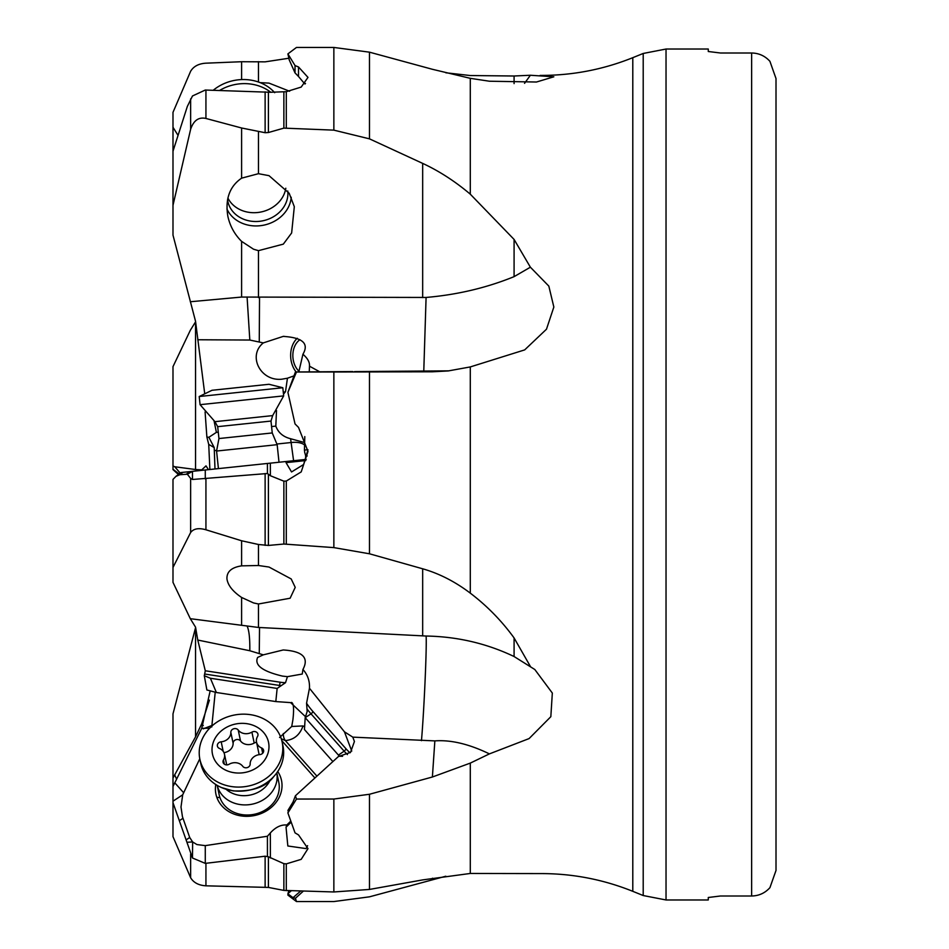 <?xml version="1.0" encoding="UTF-8"?>
<svg xmlns="http://www.w3.org/2000/svg" width="949" height="949" viewBox="0 0 949 949"><rect width="100%" height="100%" fill="white"/><g stroke="black" fill="none" stroke-linecap="round" stroke-linejoin="round"><path stroke-width="1.42" d="M195.553 736.839L195.553 627.669L172.991 713.873L172.991 777.978L195.553 736.839L201.734 723.707L203.264 725.605M172.991 777.978L172.991 786.484L201.734 728.322L210.085 691.24M216.384 692.497L210.393 678.25L277.144 688.44L275.815 701.572L216.384 692.497L206.87 689.97L204.296 675.724L205.292 670.777L197.76 640.041L195.553 627.17L190.31 618.689L172.991 582.366L172.991 479.399L175.945 476.362L179.8 474.737L187.333 474.215L192.469 471.404L192.481 479.47L190.642 478.45L187.333 474.215M204.735 393.835L195.553 321.331L172.991 235.127L172.991 127.273L177.795 134.995M174.746 466.766L195.553 469.518L195.553 321.83L190.31 330.311L172.991 366.634L172.991 466.006L174.746 466.766L180.251 473.112M174.746 775.013L176.573 779.165M209.421 700.137L201.734 723.707M205.091 411.937L206.87 437.014L208.721 444.393L209.883 469.506M206.87 437.014L208.875 437.299L214.213 447.572L214.984 468.972M195.553 469.518L201.734 469.885L206.004 465.864L208.472 469.66M288.662 809.734L287.903 812.937L295.032 832.854L298.52 834.93L307.986 848.62L301.201 859.343L286.301 863.875L283.87 863.661L268.413 856.781L268.413 887.422L205.933 885.82C198.721 885.37 193.62 882.677 190.642 877.766L172.991 836.65L172.991 786.484M241.604 79.586L241.604 61.721L205.933 63.18C198.721 63.63 193.632 66.311 190.642 71.234L172.991 112.35L172.991 127.273M178.412 474.5L172.991 469.601L172.991 466.006M632.793 891.325L643.208 895.536L643.208 53.464L632.793 57.675L632.793 891.325C603.066 879.379 572.164 873.46 540.123 873.59L470.289 873.46L422.673 879.901L369.481 889.438L369.481 794.266L432.388 777.006L470.289 763.103L489.411 753.886L529.091 738.583L550.835 716.685L552.33 693.055L534.821 669.519L514.085 656.53C486.6 643.41 457.264 636.577 426.089 636.032L258.46 627.455L190.31 618.689M369.481 794.266L333.858 799.034L333.858 891.965L369.481 889.438M333.858 891.965L283.87 890.411L283.87 863.661M268.413 887.422L283.87 890.411M278.021 779.532A30.451 26.228 168.1 0 1 278.792 782.32A30.451 26.228 168.1 0 1 256.028 813.874A30.451 26.228 168.1 0 1 219.966 797.646A48.731 24.615 -19.2 0 1 216.787 797.231A33.5 28.85 -11.9 0 0 258.223 814.574A33.5 28.85 -11.9 0 0 280.643 777.314A33.5 28.85 -11.9 0 0 277.737 771.501M278.792 782.32L276.8 772.842A30.451 26.228 168.1 0 1 239.919 804.527A30.451 26.228 -11.9 0 1 217.202 785.381L219.183 794.859A30.451 26.228 -11.9 0 0 219.966 797.646M215.803 784.515A33.5 28.85 -11.9 0 0 216.787 797.231M281.853 740.73L314.914 777.978M199.776 758.785L182.694 794.811L172.991 801.193M291.106 822.237L286.04 827.184L286.835 824.989C281.046 824.539 275.554 827.184 270.346 832.937L267.416 836.247L205.269 845.63L196.929 844.563L192.647 841.965L189.717 837.504L182.457 816.757L180.998 807.006L182.694 794.811M286.835 824.989L290.726 821.182M279.575 737.48L291.723 726.471L303.004 725.938L304.629 726.72M174.746 782.759L183.359 792.427M209.646 728.215L201.734 728.322M215.209 692.26L211.757 726.981M204.296 675.724L210.393 678.25M287.44 676.661L282.446 676.091C262.446 671.346 254.178 665.119 257.642 657.432L263.312 654.846L283.205 649.97C302.648 651.18 309.232 657.681 302.933 669.472L302.245 674.039L287.44 676.661L285.519 682.687L277.144 688.44M197.76 640.041L249.812 650.741L263.312 654.846M249.812 650.741C249.955 638.226 249.041 630.017 247.084 626.103M258.46 565.509L241.604 565.853C231.485 567.407 226.609 571.761 226.953 578.914C227.879 585.284 232.754 591.464 241.604 597.455L253.549 602.935L258.46 603.991L290.121 598.226L295.222 587.372L291.201 578.949L269.006 567.039L258.46 565.509L258.46 544.489L241.604 540.776L205.933 529.779C198.732 527.715 193.632 528.617 190.642 532.496L190.642 478.45M172.991 567.455L190.642 532.496M422.673 635.889L422.673 568.795L369.481 553.789L369.481 371.937L432.388 371.794L448.106 370.952L470.289 366.931L470.289 593.137C487.039 605.877 501.641 620.8 514.085 637.93L530.384 666.447M369.481 371.937L333.858 371.984L333.858 547.609L369.481 553.789M333.858 547.609L283.87 544.038L283.87 481.167L270.382 475.734L267.44 473.515L192.481 479.47M258.46 544.489L268.413 545.438L283.87 544.038M175.945 476.362L180.998 472.543L282.031 461.926M270.382 475.734L270.346 463.159L306.254 459.387M305.792 460.562L286.04 462.637L286.835 461.428M276.503 410.478L275.815 426.113C278.235 432.649 283.158 436.86 290.596 438.735L293.585 460.716M208.875 437.299L216.384 432.364L214.083 421M275.815 426.113L271.58 426.564M218.27 432.163L216.384 432.364M197.76 339.754L249.812 340.039L263.312 342.897L283.205 336.397C302.648 337.583 309.232 343.538 302.933 354.25L298.805 371.961M294.083 375.84L287.44 378.224L285.519 391.629L283.49 394.226M302.933 354.25C307.678 358.342 309.849 362.316 309.457 366.184L319.766 371.806M309.528 365.341L309.244 371.889M305.554 459.458L305.673 456.113A17.521 9.015 -131.7 0 0 305.163 453.919L304.676 452.341A17.414 8.956 -131.7 0 0 304.415 450.075A15.86 9.419 -93.5 0 0 304.487 448.723L304.795 436.599M290.596 438.735L304.641 442.59M283.205 336.397L284.036 336.337M287.44 378.224L281.758 379.209C260.453 381.486 247.357 355.697 263.312 342.897M422.673 297.583L422.673 163.394C439.185 171.057 455.057 181.318 470.289 194.177L514.085 239.433L530.384 267.203L514.085 276.645C486.6 287.832 457.264 294.759 426.089 297.452L241.604 297.061L190.31 301.746M354.582 371.581L449.043 370.845M297.262 338.271A21.317 15.398 -93.7 0 0 296.147 371.972M299.208 371.45A18.268 13.203 86.3 0 1 292.85 354.879A18.268 13.203 86.3 0 1 299.967 339.73M720.457 895.998L751.644 895.998C758.903 895.868 764.989 893.092 769.924 887.671C764.989 893.092 758.903 895.868 751.644 895.998L751.644 53.002C758.903 53.132 764.989 55.908 769.924 61.329C764.989 55.908 758.903 53.132 751.644 53.002L720.457 53.002L708.274 51.507L708.274 49.028L666.032 49.028L666.032 899.972L708.274 899.972L708.274 897.493L720.457 895.998L708.274 897.493M769.924 887.671L776.009 870.447L776.009 78.553L769.924 61.329M776.009 637.787L776.009 870.447M776.009 78.553L776.009 311.213M708.274 51.507L720.457 53.002M530.384 267.203L548.83 286.1L553.848 307.049L546.482 329.208L524.678 349.896L470.289 366.931M445.805 72.776L470.289 75.54L514.085 76.003L530.384 75.256L553.825 76.81L536.47 82.017L489.411 81.223L470.289 78.328L432.388 69.289L369.481 52.171L333.858 47.45L333.858 130.143L369.481 138.851L369.481 52.171M445.805 876.224L369.481 896.829L333.858 901.55L296.468 901.55L295.424 898.288L303.312 891.135M422.673 568.795C439.185 573.504 455.057 581.618 470.289 593.137M422.673 163.394L369.481 138.851M302.933 669.472C307.678 674.763 309.849 681.026 309.457 688.262L344.451 731.821L352.803 737.136L434.856 740.896C450.87 739.698 469.055 744.028 489.411 753.886M352.803 737.136L354.428 741.501L350.525 752.379L338.402 756.543L295.424 795.772L293.027 802.059L287.903 810.47M287.903 812.937L296.468 799.046L295.424 795.772M296.468 799.046L333.858 799.034M291.213 890.814L287.986 893.602L287.903 895.109L296.468 901.55M283.87 481.167L286.301 481.048L301.213 471.902L307.986 451.427L298.52 427.406L295.032 423.918L287.903 392.328L296.468 372.008L333.858 371.984M305.495 83.465L304.344 83.417L298.496 76.478L298.52 66.976L295.032 65.564L287.903 53.891L296.468 47.45L333.858 47.45M298.52 66.976L307.986 77.391L301.177 87.083L286.301 91.685L270.382 92.267L205.281 90.036L192.481 95.968L187.333 106.454L172.991 151.211M333.858 130.143L283.87 128.127L283.87 92.006M288.781 58.257L265.127 61.851L241.604 61.721M258.46 297.571L258.46 250.655L283.324 244.13L291.64 232.968L294.309 206.704L289.196 193.299L269.006 175.66L258.46 173.691L241.604 178.163L241.604 127.996L265.127 132.718L268.413 132.528L283.87 128.127M268.413 856.781L265.127 856.212L205.281 863.376L192.481 858.003L172.991 802.7M241.604 127.996L205.933 118.459C198.721 116.846 193.632 120.428 190.642 129.23L190.642 98.874M172.991 205.304L190.642 129.23M267.416 836.247L267.44 856.247M192.647 841.965L192.481 858.003M187.333 842.261L192.469 841.941M286.04 827.184L287.832 845.986L306.053 848.596L307.595 845.678M289.492 808.738L287.986 810.387M344.451 731.821L351.747 751.086M281.284 738.737L285.376 740.6C293.976 739.769 299.86 734.882 303.016 725.938M347.453 754.585A20.712 4.638 55.2 0 1 344.131 751.157L311.023 713.85L305.198 717.669L304.487 729.01A15.86 4.033 -123.8 0 1 304.415 729.508L332.874 761.572M305.329 717.812L339.445 756.234L342.577 756.282M305.198 717.669L307.168 711.453L306.563 703.245L309.457 688.262M275.815 701.572L290.596 702.616L305.649 716.827M291.545 702.438C293.656 703.292 294.119 709.069 292.909 719.769L291.723 726.471M267.416 463.468L267.44 473.515M286.04 462.637L291.545 471.95L303.633 464.512L307.939 449.779M296.468 372.008L295.424 371.984L287.903 392.328M352.803 371.545L295.424 371.984M304.415 450.075L307.939 449.707M258.46 250.655L253.549 249.219L241.604 241.366C234.617 234.45 230.038 226.123 227.879 216.408C225.008 199.16 229.587 186.419 241.604 178.163M249.812 340.039L247.084 296.978M227.546 199.717A30.451 26.228 168.1 0 0 227.831 201.354A30.451 26.228 168.1 0 0 248.982 220.82A30.451 26.228 168.1 0 0 286.657 201.093A30.451 26.228 168.1 0 0 287.784 191.01M289.611 91.246L269.006 83.121L260.097 82.622M530.384 75.256L524.548 83.334M298.496 76.478L295.02 72.883L289.243 59.929L287.903 53.891M295.02 72.883L295.032 65.564M305.02 83.998L304.344 83.417M287.986 893.602L288.781 890.743M287.903 893.887L293.027 897.683L295.424 898.288M270.24 779.983A26.797 23.084 168.1 0 1 239.48 795.345A26.797 23.084 -11.9 0 1 226.076 789.26M199.883 759.271A42.029 36.204 -11.9 0 0 231.426 786.555A42.029 36.204 168.1 0 0 282.138 741.976A42.029 36.204 168.1 0 0 250.595 714.692A42.029 36.204 -11.9 0 0 199.883 759.271L200.737 763.34A42.029 36.204 -11.9 0 0 221.485 787.551A42.029 36.204 -11.9 0 0 232.28 790.636A42.029 36.204 168.1 0 0 273.751 776.567C266.278 786.875 252.731 791.656 233.098 790.897L221.485 787.551M282.138 741.976L283.004 746.056A42.029 36.204 168.1 0 1 273.751 776.567M247.037 723.707A28.636 24.662 -11.9 0 0 212.778 743.969A28.636 24.662 -11.9 0 0 233.964 772.688A28.636 24.662 168.1 0 0 268.223 752.427A28.636 24.662 168.1 0 0 247.037 723.707M230.832 732.367A4.021 3.464 -11.9 0 1 238.223 730.042A10.048 8.66 -11.9 0 0 251.912 732.142A4.021 3.464 -11.9 0 1 257.535 736.448A10.048 8.66 -11.9 0 0 256.527 742.13A10.048 8.66 -11.9 0 0 261.58 747.966A4.021 3.464 -11.9 0 1 259.812 754.597A10.048 8.66 -11.9 0 0 250.168 764.028A4.021 3.464 -11.9 0 1 242.79 766.353A10.048 8.66 -11.9 0 0 229.089 764.265A4.021 3.464 -11.9 0 1 223.466 759.947A10.048 8.66 -11.9 0 0 224.486 754.265A10.048 8.66 -11.9 0 0 219.421 748.429A4.021 3.464 -11.9 0 1 221.188 741.798A10.048 8.66 -11.9 0 0 230.832 732.367L233.122 743.269A10.048 8.66 168.1 0 1 223.952 752.652M256.586 742.415A4.021 3.464 -11.9 0 0 254.202 743.043A10.048 8.66 168.1 0 1 240.512 740.955A4.021 3.464 -11.9 0 0 233.122 743.269M259.35 754.645A10.048 8.66 168.1 0 1 258.816 753.043L256.527 742.13M282.814 387.738L199.207 396.528L212.018 390.276L268.982 384.286L282.814 387.738L283.668 395.887L272.66 415.603L270.999 421.059L217.689 426.659L218.946 438.545L216.574 451.048L277.155 444.678L279.006 462.246M270.999 421.059L272.244 432.946L218.946 438.545M199.207 396.528L200.073 404.677L283.668 395.887M227.89 198.033A30.451 26.228 -11.9 0 0 262.731 211.591A30.451 26.228 168.1 0 0 285.803 188.234M219.587 90.463A42.029 36.204 -11.9 0 1 232.28 85.161A42.029 36.204 168.1 0 1 270.856 92.338M274.688 92.682A42.029 36.204 168.1 0 0 231.426 81.08A42.029 36.204 -11.9 0 0 213.228 90.274M208.721 444.393L214.213 447.572M283.324 733.518A12.183 9.324 114.4 0 0 285.376 740.6L316.919 776.14M203.264 728.844L211.556 725.605M285.519 682.687A23.144 10.783 14.9 0 1 280.062 682.201L279.445 686.685M281.141 685.688A25.587 11.922 14.9 0 1 279.765 685.486L204.83 674.051M280.062 682.201L205.292 670.777M241.604 565.853L241.604 540.776M241.604 625.308L241.604 597.455M258.46 627.455L258.46 603.991M304.582 444.951A18.268 9.561 165.7 0 0 291.545 442.483L276.883 444.025M216.716 450.348L214.842 450.55M259.267 341.616L259.528 297.583M423.764 371.545L426.089 297.452M470.289 78.328L470.289 194.177M470.289 873.46L470.289 763.103M432.495 878.205L432.388 879.711M421.463 740.671C424.049 711.418 426.967 645.522 426.089 636.032M434.856 740.896L432.388 777.006M286.301 863.875L286.301 890.672M286.301 481.048L286.301 544.014M286.301 91.685L286.301 127.842M268.413 474.227L268.413 545.438M268.413 91.958L268.413 132.528M265.127 887.149L265.127 856.212M265.127 545.367L265.127 473.563M265.127 132.718L265.127 91.851M205.933 863.317L205.933 885.82M205.933 478.865L205.933 529.779M205.933 90.048L205.933 118.459M190.642 877.766L190.642 854.076M205.269 845.63L205.281 863.376M189.717 837.504L186.467 839.651M182.955 818.311L179.8 820.387M270.346 832.937L270.382 857.967M350.086 752.782A18.268 4.093 55.2 0 1 345.827 748.583A2.432 1.115 -41.6 0 1 344.131 751.157L338.425 755.119M345.827 748.583L312.719 711.276A2.432 1.115 -41.6 0 1 311.023 713.85A20.712 4.638 55.2 0 1 307.227 709.211M259.267 653.422L259.528 627.514M514.085 656.53L514.085 637.93M312.719 711.276A18.268 4.093 55.2 0 1 306.563 703.245M205.269 469.992L205.281 478.925M189.717 471.629L186.467 474.085M182.955 472.341L179.8 474.737M305.673 456.113L307.227 455.947M434.856 371.534L432.388 371.794M514.085 276.645L514.085 239.433M258.46 173.691L258.46 131.65M241.604 297.061L241.604 241.366M285.519 391.629A23.144 22.527 84 0 1 283.288 392.34M291.236 197.285A33.5 28.85 -11.9 0 1 248.496 225.186A33.5 28.85 -11.9 0 1 226.941 208.982M258.46 82.017L258.46 61.649M179.147 473.942L172.991 469.292M514.085 83.619L514.085 76.003M300.655 891.064L293.027 897.683M221.188 741.798L223.205 751.383M238.223 730.042L240.512 740.955M251.912 732.142L254.202 743.043M261.58 747.966L262.695 753.245M223.466 759.947L224.355 764.147M272.66 415.603L214.937 421.676L217.689 426.659M643.208 53.464L666.032 49.028M643.208 895.536L666.032 899.972M632.793 57.675C603.066 69.621 572.164 75.54 540.123 75.41M226.716 764.882L224.486 754.265M216.574 451.048L218.424 468.616M272.244 432.946L277.155 444.678M200.073 404.677L214.937 421.676"/></g></svg>
